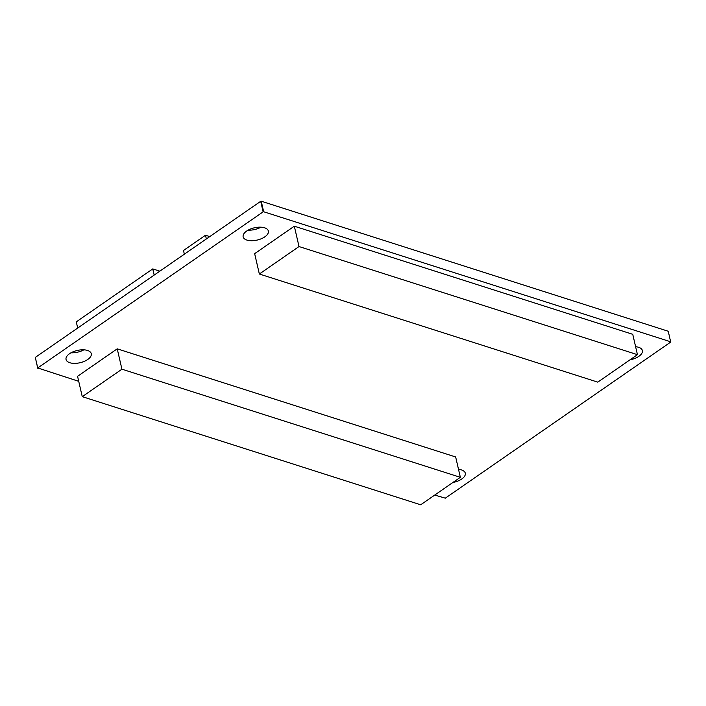 <?xml version="1.0" encoding="UTF-8"?>
<svg xmlns="http://www.w3.org/2000/svg" width="706" height="706" viewBox="0 0 706 706"><rect width="100%" height="100%" fill="white"/><g stroke="black" fill="none" stroke-linecap="round" stroke-linejoin="round"><path stroke-width="1.06" d="M78.719 381.319L37.736 367.958L263.126 211.853L260.69 201.307L261.229 201.21L668.255 331.255L670.7 342.075L445.31 498.171L434.728 495.065M263.126 211.853L263.665 211.756L261.229 201.21M263.665 211.756L670.691 341.801M37.745 368.232L35.3 357.412L260.69 201.307M37.736 367.958L35.3 357.412M264.829 236.845A12.937 6.292 -13 0 1 251.636 240.728A12.937 6.292 -13 0 1 243.146 236.854A12.937 6.292 -13 0 1 254.336 227.809A12.937 6.292 -13 0 1 268.359 231.03A12.937 6.292 -13 0 1 264.829 236.845M260.973 227.182A12.937 6.292 -13 0 1 248.097 230.156M87.738 359.486A12.937 6.292 -13 0 1 74.545 363.378A12.937 6.292 -13 0 1 66.055 359.504A12.937 6.292 -13 0 1 77.245 350.458A12.937 6.292 -13 0 1 91.268 353.68A12.937 6.292 -13 0 1 87.738 359.486M83.882 349.832A12.937 6.292 -13 0 1 71.006 352.806M635.612 346.725A12.937 6.292 -13 0 1 642.381 350.529A12.937 6.292 -13 0 1 638.859 356.336A12.937 6.292 -13 0 1 630.017 359.813M458.521 469.375A12.937 6.292 -13 0 1 465.289 473.179A12.937 6.292 -13 0 1 461.768 478.986A12.937 6.292 -13 0 1 452.925 482.463M209.735 236.598L205.49 235.239L183.489 250.48L184.345 254.186M206.346 238.946L205.49 235.239M82.258 396.657L77.563 376.307L117.222 348.835L455.661 456.967L460.356 477.318L420.688 504.79L82.258 396.657L121.926 369.194L117.222 348.835M121.926 369.194L460.356 477.318M159.821 271.166L152.743 268.907L76.274 321.865L77.704 328.043M154.173 275.084L152.743 268.907M259.349 274.016L254.654 253.657L294.314 226.194L632.752 334.317L637.447 354.668L597.779 382.14L259.349 274.016L299.017 246.544L294.314 226.194M299.017 246.544L637.447 354.668"/></g></svg>
